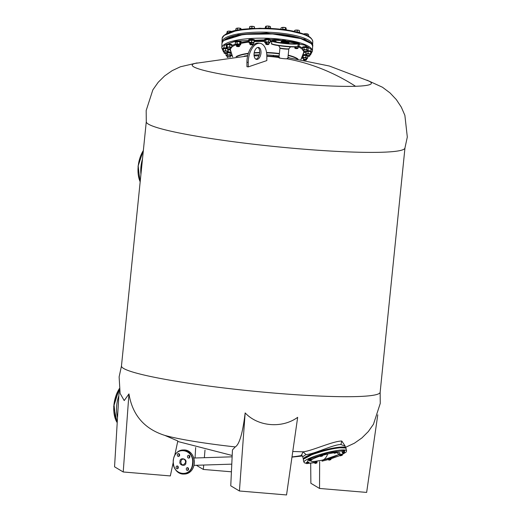 <?xml version="1.0" encoding="UTF-8"?>
<svg xmlns="http://www.w3.org/2000/svg" width="521" height="521" viewBox="0 0 521 521"><rect width="100%" height="100%" fill="white"/><g stroke="black" fill="none" stroke-linecap="round" stroke-linejoin="round"><path stroke-width="0.78" d="M292.769 451.479L303.111 451.818C311.76 450.997 333.114 440.974 341.783 441.04L345.032 445.82M366.986 80.169L382.453 87.235L390.027 92.914L396.331 99.602L401.326 107.17L404.876 115.343L407.311 137.043L404.915 148.185A130.009 11.742 -174.2 0 1 382.121 152.243A130.009 11.742 -174.2 0 1 202.207 137.14A130.009 11.742 -174.2 0 1 146.284 121.914L146.18 110.517L152.855 89.866L158.202 82.285L164.643 75.897L172.184 70.641L180.403 66.779L197.114 62.917M287.149 58.378A4.461 0.404 -174.2 0 1 287.839 58.671A4.461 0.404 -174.2 0 1 287.058 58.821A4.461 0.404 -174.2 0 1 280.884 58.3A4.461 0.404 -174.2 0 1 278.963 57.772A4.461 0.404 -174.2 0 1 279.705 57.623M287.95 57.623L329.363 66.024L368.855 81.055A90.048 8.134 -174.2 0 1 355.543 86.278A90.048 8.134 -174.2 0 1 244.447 77.876A90.048 8.134 -174.2 0 1 195.108 63.406L247.625 55.988M223.841 40.456L243.541 34.347L276.423 33.93L298.566 37.584L310.926 43.425M271.877 40.885L270.191 40.788M264.675 40.599L254.385 40.801M249.149 41.218L241.06 42.442M235.329 44.011L231.754 45.724M229.657 49.632L230.901 51.403M223.19 50.895L224.304 45.34L235.655 41.055L276.234 39.368L304.778 45.177L311.109 49.3L310.868 53.878M302.447 58.065L301.359 58.365M146.271 121.797L121.465 365.983A130.009 11.742 5.8 0 0 177.394 381.444A130.009 11.742 5.8 0 0 357.302 396.553A130.009 11.742 5.8 0 0 380.148 392.261L404.954 148.068M255.909 59.186A6.076 3.387 99.3 0 0 259.64 53.09A6.076 3.387 99.3 0 0 257.83 47.424M254.092 53.526A6.076 3.387 99.3 0 0 256.547 59.414A6.076 3.387 99.3 0 0 260.956 53.305A6.076 3.387 99.3 0 0 258.507 47.418A6.076 3.387 99.3 0 0 254.092 53.526M248.25 66.89L248.237 62.468A16.21 9.039 -80.7 0 1 248.387 59.609A16.21 9.039 -80.7 0 1 260.155 43.328A16.21 9.039 -80.7 0 1 266.83 56.177L266.837 60.579L248.25 66.89L246.934 66.675L246.928 62.253A16.21 9.039 -80.7 0 1 247.071 59.394A16.21 9.039 -80.7 0 1 258.839 43.113L260.155 43.328M345.553 447.897L345.084 446.152L340.923 444.517C332.965 444.524 313.87 454.358 305.983 454.586L302.727 456.748L303.372 459.164A21.83 3.36 165 0 1 317.576 452.046A21.83 3.36 165 0 1 341.594 447.044A21.83 3.36 165 0 1 342.095 447.031A21.83 3.36 165 0 1 345.553 447.897L345.566 447.962M244.212 56.138L247.709 55.597M121.517 365.749L119.12 376.891L120.11 393.42L124.206 400.584L128.954 393.902C132.425 415.042 144.35 428.868 164.721 435.374A90.048 8.134 5.8 0 0 164.864 435.413A90.048 8.134 5.8 0 0 235.258 446.92C239.4 444.485 242.701 433.153 245.163 412.919C257.96 426.647 282.121 428.692 297.667 417.328L286.543 494.95L239.426 490.997L245.163 412.919M164.864 435.413L177.824 440.974L174.743 455.354M301.568 455.152L303.053 451.818M239.426 490.997L230.757 485.819L232.457 449.916L235.258 446.92M319.64 461.717L319.536 488.457L310.868 483.286L310.698 463.195M377.777 414.801L366.647 492.417L319.536 488.457M196.345 465.273L203.327 469.441L203.704 465.045M204.343 457.698L205.007 450.079M195.675 447.506L195.036 457.992M128.954 393.902L123.216 471.974L170.328 475.933L173.154 462.759M117.205 422.792L113.689 406.393L119.27 388.633L114.548 466.803L123.216 471.974M231.422 471.805L203.327 469.441M303.137 53.865L304.498 52.191M302.616 48.101L299.08 46.135M232.366 56.014L231.278 55.63M303.111 451.818L305.983 454.586M254.046 55.005L259.334 54.796M266.798 54.861L279.158 55.871M287.97 57.434L289.474 57.805M139.856 181.074L138.163 165.73L143.36 150.439M288.634 42.631L288.588 42.631C283.007 42.331 280.63 41.941 281.457 41.452L281.503 41.452C287.084 41.752 289.461 42.142 288.634 42.631M295.596 43.777L295.628 43.771C305.677 43.582 283.3 39.915 274.495 40.306L274.463 40.312C264.414 40.501 286.797 44.168 295.596 43.777M284.056 40.938L281.802 40.82L284.056 40.938M295.681 42.839L293.427 42.722L295.681 42.839M287.67 43.093L285.417 42.976L287.67 43.093M276.045 41.192L273.792 41.074L276.045 41.192M267.293 33.39A1.765 0.443 2 0 1 268.074 33.416M224.095 35.415L237.055 30.329L259.953 28.238L285.306 29.821L304.831 34.555M250.034 44.454A1.602 0.404 2 0 1 249.93 44.383A1.602 0.404 2 0 1 249.878 44.272A1.602 0.404 2 0 1 251.031 43.933A1.602 0.404 2 0 1 252.822 44.155A1.602 0.404 2 0 1 253.089 44.383A1.602 0.404 2 0 1 253.03 44.487A1.602 0.404 2 0 1 252.919 44.552M250.269 44.643A1.446 0.358 2 0 1 250.08 44.532A1.446 0.358 2 0 1 250.894 44.135A1.446 0.358 2 0 1 252.685 44.324A1.446 0.358 2 0 1 252.867 44.624A1.446 0.358 2 0 1 251.702 44.852A1.446 0.358 2 0 1 250.269 44.643M254.404 26.825L254.45 26.864A2.403 0.599 -178 0 0 254.404 26.825A2.403 0.599 -178 0 0 254.085 26.636A2.403 0.599 -178 0 0 253.16 26.395L251.91 26.564L251.851 28.206M254.522 28.362L254.476 26.942L253.16 26.395A2.403 0.599 -178 0 0 250.757 26.356L249.585 26.864L249.533 28.466M254.476 26.942L254.339 28.368M251.91 26.564L250.757 26.356A2.403 0.599 -178 0 0 249.761 26.662L249.631 26.779M253.714 28.401A2.97 0.742 -178 0 0 249.116 28.694M238.67 29.99A2.97 0.742 -178 0 0 235.564 30.602M232.151 31.937L231.129 31.319L228.778 31.117L227.449 31.547L227.39 33.168A2.97 0.742 -178 0 0 226.505 33.598M308.738 36.405A2.97 0.742 -178 0 0 307.885 35.916M299.914 32.803A2.97 0.742 -178 0 0 296.859 31.983M286.524 29.971A2.97 0.742 -178 0 0 281.959 29.365M270.412 28.421A2.97 0.742 -178 0 0 265.3 28.245M236.56 46.232A1.602 0.404 2 0 1 236.449 46.154A1.602 0.404 2 0 1 236.397 46.05A1.602 0.404 2 0 1 237.263 45.724A1.602 0.404 2 0 1 238.905 45.802A1.602 0.404 2 0 1 239.608 46.161A1.602 0.404 2 0 1 239.549 46.265A1.602 0.404 2 0 1 239.439 46.33M237.185 46.532A1.446 0.358 2 0 1 236.599 46.304A1.446 0.358 2 0 1 237.172 45.939A1.446 0.358 2 0 1 238.813 45.991A1.446 0.358 2 0 1 239.393 46.402A1.446 0.358 2 0 1 237.185 46.532M241.34 29.56L240.767 28.486A2.403 0.599 -178 0 0 239.953 28.225A2.403 0.599 -178 0 0 238.774 28.082L237.381 28.375L237.329 30.01M240.943 28.616A2.403 0.599 -178 0 0 240.93 28.603L238.774 28.082A2.403 0.599 -178 0 0 236.612 28.271L235.818 28.896L235.772 30.368M240.109 29.749L240.148 28.512M237.381 28.375L236.612 28.271L235.818 28.896M236.612 28.271A2.403 0.599 -178 0 0 236.28 28.44A2.403 0.599 -178 0 0 236.247 28.479M227.488 49.267A1.602 0.404 2 0 1 227.377 49.195A1.602 0.404 2 0 1 227.332 49.091A1.602 0.404 2 0 1 229.26 48.759A1.602 0.404 2 0 1 230.536 49.195A1.602 0.404 2 0 1 230.477 49.3A1.602 0.404 2 0 1 230.367 49.371M228.634 49.645A1.446 0.358 2 0 1 227.534 49.345A1.446 0.358 2 0 1 229.22 48.954A1.446 0.358 2 0 1 230.321 49.436A1.446 0.358 2 0 1 228.634 49.645M231.773 31.573A2.403 0.599 -178 0 0 231.129 31.319A2.403 0.599 -178 0 0 230.022 31.143A2.403 0.599 -178 0 0 228.778 31.117A2.403 0.599 -178 0 0 227.215 31.481A2.403 0.599 -178 0 0 227.208 31.481L227.208 31.481M230.061 32.113L230.08 31.41M227.176 31.514L226.843 33.331M224.206 53.109A1.602 0.404 2 0 1 224.102 53.031A1.602 0.404 2 0 1 224.05 52.927A1.602 0.404 2 0 1 225.352 52.575A1.602 0.404 2 0 1 227.254 53.038A1.602 0.404 2 0 1 227.202 53.135A1.602 0.404 2 0 1 227.091 53.207M225.919 53.5A1.446 0.358 2 0 1 224.251 53.181A1.446 0.358 2 0 1 225.378 52.771A1.446 0.358 2 0 1 227.039 53.279A1.446 0.358 2 0 1 225.919 53.5M227.215 57.16A1.602 0.404 2 0 1 227.104 57.082A1.602 0.404 2 0 1 227.052 56.978A1.602 0.404 2 0 1 227.781 56.672A1.602 0.404 2 0 1 229.429 56.704A1.602 0.404 2 0 1 230.262 57.089A1.602 0.404 2 0 1 230.204 57.186A1.602 0.404 2 0 1 230.126 57.245M227.957 57.479A1.446 0.358 2 0 1 227.254 57.232A1.446 0.358 2 0 1 227.859 56.861A1.446 0.358 2 0 1 229.357 56.893A1.446 0.358 2 0 1 230.1 57.245M303.535 59.765A1.602 0.404 2 0 1 303.43 59.694A1.602 0.404 2 0 1 303.378 59.589A1.602 0.404 2 0 1 305.306 59.257A1.602 0.404 2 0 1 306.589 59.694A1.602 0.404 2 0 1 306.53 59.798A1.602 0.404 2 0 1 306.42 59.869M305.273 59.453A1.446 0.358 2 0 1 306.368 59.935A1.446 0.358 2 0 1 304.681 60.143A1.446 0.358 2 0 1 303.58 59.843A1.446 0.358 2 0 1 305.273 59.453M306.817 55.929A1.602 0.404 2 0 1 306.713 55.858A1.602 0.404 2 0 1 306.661 55.747A1.602 0.404 2 0 1 307.963 55.402A1.602 0.404 2 0 1 309.865 55.858A1.602 0.404 2 0 1 309.813 55.962A1.602 0.404 2 0 1 309.702 56.027M307.989 55.597A1.446 0.358 2 0 1 309.65 56.099A1.446 0.358 2 0 1 308.53 56.32A1.446 0.358 2 0 1 306.862 56.008A1.446 0.358 2 0 1 307.989 55.597M303.808 51.879A1.602 0.404 2 0 1 303.704 51.8A1.602 0.404 2 0 1 303.652 51.696A1.602 0.404 2 0 1 304.375 51.39A1.602 0.404 2 0 1 306.022 51.423A1.602 0.404 2 0 1 306.862 51.807A1.602 0.404 2 0 1 306.804 51.911A1.602 0.404 2 0 1 306.693 51.976M304.459 51.579A1.446 0.358 2 0 1 306.101 51.644A1.446 0.358 2 0 1 306.641 52.048A1.446 0.358 2 0 1 306.042 52.237A1.446 0.358 2 0 1 303.854 51.95A1.446 0.358 2 0 1 304.459 51.579M308.608 34.731L307.859 34.054L308.608 34.731L308.562 36.203M308.211 34.288A2.403 0.599 -178 0 0 308.178 34.249A2.403 0.599 -178 0 0 307.859 34.054L307.09 34.099L307.038 35.48M307.09 34.099L305.716 33.715L304.31 34.288M304.316 34.054L303.626 34.028A2.403 0.599 -178 0 1 303.704 33.982A2.403 0.599 -178 0 1 305.716 33.715A2.403 0.599 -178 0 1 307.859 34.054M294.971 48.232A1.602 0.404 2 0 1 294.866 48.153A1.602 0.404 2 0 1 294.814 48.049A1.602 0.404 2 0 1 295.094 47.834A1.602 0.404 2 0 1 296.898 47.737A1.602 0.404 2 0 1 298.025 48.16A1.602 0.404 2 0 1 297.966 48.258A1.602 0.404 2 0 1 297.856 48.329M295.218 48.017A1.446 0.358 2 0 1 297.022 47.952A1.446 0.358 2 0 1 297.804 48.401A1.446 0.358 2 0 1 297.608 48.499A1.446 0.358 2 0 1 296.169 48.603A1.446 0.358 2 0 1 295.016 48.303A1.446 0.358 2 0 1 295.218 48.017M299.412 30.791L299.445 32.406M299.503 30.811L298.37 30.218L297.204 30.348L297.152 31.989M297.204 30.348L295.967 30.094L294.71 30.57L294.678 31.468M294.619 30.55L294.495 31.429M299.464 30.719L299.341 30.596A2.403 0.599 -178 0 0 298.37 30.218A2.403 0.599 -178 0 0 295.967 30.094A2.403 0.599 -178 0 0 294.697 30.439A2.403 0.599 -178 0 0 294.665 30.472L294.697 30.439M286.355 29.827L285.977 27.867L285.528 27.88L285.469 29.508M285.977 27.867A2.403 0.599 -178 0 1 286.016 27.906L286.022 27.906A2.403 0.599 -178 0 0 286.016 27.906L285.977 27.867A2.403 0.599 -178 0 0 284.179 27.405L282.812 27.652L282.753 29.293M285.528 27.88L284.179 27.405A2.403 0.599 -178 0 0 281.9 27.522L280.962 28.108L280.923 29.248M282.812 27.652L281.9 27.522A2.403 0.599 -178 0 0 281.373 27.743A2.403 0.599 -178 0 0 281.314 27.815M281.373 27.743L280.962 28.108M265.795 44.161A1.602 0.404 2 0 1 265.762 44.135A1.602 0.404 2 0 1 265.743 44.109A1.602 0.404 2 0 1 265.71 44.031A1.602 0.404 2 0 1 267.175 43.679A1.602 0.404 2 0 1 268.895 44.064A1.602 0.404 2 0 1 268.921 44.142A1.602 0.404 2 0 1 268.862 44.239A1.602 0.404 2 0 1 268.751 44.311M265.892 44.265A1.446 0.358 2 0 1 267.045 43.875A1.446 0.358 2 0 1 268.732 44.22A1.446 0.358 2 0 1 268.706 44.383A1.446 0.358 2 0 1 267.299 44.598A1.446 0.358 2 0 1 265.912 44.285A1.446 0.358 2 0 1 265.892 44.265M270.575 28.427L270.243 26.578A2.403 0.599 -178 0 0 269.735 26.324L268.816 26.389L268.758 28.03M270.627 26.975L269.735 26.324A2.403 0.599 -178 0 0 267.462 26.05L266.088 26.434L266.036 28.062M268.816 26.389L267.462 26.05A2.403 0.599 -178 0 0 265.645 26.382L265.593 26.421A2.403 0.599 -178 0 1 265.645 26.382L265.13 28.238M266.088 26.434L265.645 26.382M298.051 46.616A1.602 0.404 2 0 1 298.077 46.682L298.025 48.16M297.817 46.493A1.687 0.423 2 0 1 298.045 46.61A1.687 0.423 2 0 1 298.097 46.649A1.687 0.423 2 0 1 298.064 46.89M298.175 43.829A2.403 0.599 2 0 1 298.8 44.077A2.403 0.599 2 0 1 298.878 44.142A2.403 0.599 2 0 1 298.93 44.213M298.077 43.803L299.139 44.415L299.08 46.187L297.992 46.291A2.403 0.599 2 0 1 298.839 46.877A2.403 0.599 2 0 1 298.787 46.936A2.403 0.599 2 0 1 298.058 47.203M294.847 47.098A2.403 0.599 2 0 1 294.463 46.975M298.624 46.851L299.08 46.187M298.188 43.653A2.97 0.742 2 0 1 299.328 44.044A2.97 0.742 2 0 1 299.516 44.318A2.97 0.742 2 0 1 299.126 44.669M299.516 44.318L299.536 43.855A2.97 0.742 -178 0 0 299.347 43.582A2.97 0.742 -178 0 0 297.765 43.113M303.652 51.696L303.704 50.224A1.602 0.404 2 0 1 303.704 50.211A1.602 0.404 2 0 1 303.73 50.153M303.697 50.426A1.687 0.423 2 0 1 303.619 50.29A1.687 0.423 2 0 1 303.678 50.192A1.687 0.423 2 0 1 305.319 49.931A1.687 0.423 2 0 1 306.934 50.303A1.687 0.423 2 0 1 306.986 50.42A1.687 0.423 2 0 1 306.902 50.537M306.882 51.234A2.97 0.742 2 0 1 309.878 51.325A2.97 0.742 2 0 1 311.363 52.022L311.382 51.553A2.97 0.742 -178 0 0 307.37 50.726L308.093 50.107L307.423 50.14L306.784 49.449L305.384 49.756L304.01 49.339L303.261 49.97L302.545 49.886L303.183 50.57A2.403 0.599 2 0 1 302.975 50.433A2.403 0.599 2 0 1 302.903 50.257A2.403 0.599 2 0 1 303.261 49.97A2.403 0.599 2 0 1 305.384 49.756A2.403 0.599 2 0 1 307.423 50.14A2.403 0.599 2 0 1 307.624 50.589A2.403 0.599 2 0 1 307.344 50.739A2.403 0.599 2 0 1 306.895 50.856M303.04 47.665A2.403 0.599 2 0 1 303.072 47.632A2.403 0.599 2 0 1 303.346 47.489L302.603 48.114L302.545 49.886L303.183 50.57A2.403 0.599 2 0 0 303.684 50.745M306.889 50.263A1.602 0.404 2 0 1 306.908 50.329A1.602 0.404 2 0 1 306.908 50.342L306.862 51.807M302.603 48.114L303.346 47.489A2.403 0.599 2 0 1 305.469 47.274A2.403 0.599 2 0 1 307.507 47.652A2.403 0.599 2 0 1 307.716 47.795A2.403 0.599 2 0 1 307.735 47.815M303.346 47.489L307.507 47.652L308.152 48.342L308.093 50.107L307.344 50.739M307.507 47.652L308.152 48.342M306.843 47.685L306.784 49.449M304.069 47.574L304.01 49.339M306.661 55.747L306.713 54.275A1.602 0.404 2 0 1 306.732 54.21M306.7 54.477A1.687 0.423 2 0 1 306.687 54.243A1.687 0.423 2 0 1 306.778 54.184A1.687 0.423 2 0 1 308.458 53.989A1.687 0.423 2 0 1 309.943 54.353A1.687 0.423 2 0 1 309.91 54.588M310.724 51.846L310.75 51.872A2.403 0.599 2 0 0 310.724 51.846A2.403 0.599 2 0 0 309.389 51.403L306.876 51.41A2.403 0.599 2 0 1 306.999 51.39A2.403 0.599 2 0 1 309.389 51.403L310.79 51.937L310.848 54.412L310.581 53.715L309.305 53.891L308.054 53.35L306.915 53.871L305.794 53.676L305.918 54.386A2.403 0.599 2 0 1 306.12 54.086A2.403 0.599 2 0 1 306.915 53.871A2.403 0.599 2 0 1 309.305 53.891A2.403 0.599 2 0 1 310.705 54.425A2.403 0.599 2 0 1 310.627 54.64A2.403 0.599 2 0 1 309.897 54.907M306.693 54.796A2.403 0.599 2 0 1 305.983 54.484A2.403 0.599 2 0 1 305.918 54.386L305.918 54.386M310.581 53.715L310.79 51.937M305.794 53.676L305.847 52.256M308.113 51.586L308.054 53.35M303.378 59.589L303.43 58.111A1.602 0.404 2 0 1 303.45 58.046M303.424 58.319A1.687 0.423 2 0 1 303.404 58.078A1.687 0.423 2 0 1 303.88 57.896A1.687 0.423 2 0 1 306.661 58.189A1.687 0.423 2 0 1 306.628 58.424M307.331 58.489L307.742 57.811L306.784 57.89L305.847 57.245L304.485 57.642L303.144 57.317L302.727 57.994A2.403 0.599 2 0 1 303.385 57.753A2.403 0.599 2 0 1 304.485 57.642A2.403 0.599 2 0 1 306.784 57.89A2.403 0.599 2 0 1 307.344 58.476A2.403 0.599 2 0 1 307.331 58.489A2.403 0.599 2 0 1 306.622 58.743M306.615 58.15A1.602 0.404 2 0 1 306.635 58.222A1.602 0.404 2 0 1 306.127 58.495M303.411 58.632A2.403 0.599 2 0 1 303.274 58.599A2.403 0.599 2 0 1 302.701 58.319A2.403 0.599 2 0 1 302.727 57.994L302.336 57.955L302.812 55.513A2.403 0.599 2 0 1 302.799 55.526A2.403 0.599 2 0 1 302.812 55.513A2.403 0.599 2 0 1 304.57 55.154A2.403 0.599 2 0 1 306.674 55.35M302.799 55.526L306.869 55.402M303.144 57.317L303.209 55.552M307.794 56.288L307.742 57.811M305.912 55.48L305.847 57.245M230.295 55.545A1.602 0.404 2 0 1 230.315 55.61A1.602 0.404 2 0 1 230.315 55.623L230.262 57.089M227.052 56.978L227.104 55.5A1.602 0.404 2 0 1 227.104 55.493A1.687 0.423 2 0 1 228.719 55.213A1.687 0.423 2 0 1 230.341 55.584A1.687 0.423 2 0 1 230.393 55.701A1.687 0.423 2 0 1 230.308 55.819M227.273 52.634A2.403 0.599 2 0 1 228.869 52.549A2.403 0.599 2 0 1 230.914 52.934L231.552 53.624L231.493 55.389L230.744 56.021L231.493 55.389L230.829 55.421A2.403 0.599 2 0 1 231.109 55.734A2.403 0.599 2 0 1 231.024 55.871A2.403 0.599 2 0 1 230.744 56.021A2.403 0.599 2 0 1 230.295 56.138M226.752 52.764L230.914 52.934A2.403 0.599 2 0 1 231.122 53.077A2.403 0.599 2 0 1 231.142 53.096M226.003 53.5L225.945 55.161L226.589 55.851A2.403 0.599 2 0 1 226.381 55.708A2.403 0.599 2 0 1 226.668 55.252A2.403 0.599 2 0 1 228.784 55.037A2.403 0.599 2 0 1 230.829 55.421L230.184 54.731L228.784 55.037L227.41 54.62L226.668 55.252L225.945 55.161L226.589 55.851A2.403 0.599 2 0 0 227.084 56.027M230.914 52.934L231.552 53.624M230.243 52.966L230.184 54.731M227.475 52.855L227.41 54.62M224.089 51.657A1.687 0.423 2 0 1 224.076 51.416A1.687 0.423 2 0 1 224.167 51.358A1.687 0.423 2 0 1 225.847 51.169A1.687 0.423 2 0 1 227.332 51.527A1.687 0.423 2 0 1 227.299 51.768M223.392 48.954A2.403 0.599 2 0 1 223.47 48.863A2.403 0.599 2 0 1 223.594 48.779A2.403 0.599 2 0 1 224.388 48.564A2.403 0.599 2 0 1 226.778 48.583A2.403 0.599 2 0 1 227.345 48.687M224.082 51.976A2.403 0.599 2 0 1 223.372 51.657A2.403 0.599 2 0 1 223.307 51.566A2.403 0.599 2 0 1 224.304 51.051L223.183 50.856L223.249 49.091L224.388 48.564L227.345 48.74M228.094 51.599L227.97 50.889L226.694 51.071L225.443 50.524L224.304 51.051A2.403 0.599 2 0 1 226.694 51.071A2.403 0.599 2 0 1 228.094 51.599L228.094 51.599A2.403 0.599 2 0 1 228.016 51.813A2.403 0.599 2 0 1 227.892 51.898A2.403 0.599 2 0 1 227.286 52.087M224.05 52.927L224.102 51.449A1.602 0.404 2 0 1 224.121 51.384M228.178 49.117L228.237 51.592M223.183 50.856L223.307 51.566M228.016 49.547L227.97 50.889M225.502 48.759L225.443 50.524M230.569 47.658A1.602 0.404 2 0 1 230.588 47.724A1.602 0.404 2 0 1 230.08 47.997M227.371 47.821A1.687 0.423 2 0 1 227.358 47.58A1.687 0.423 2 0 1 227.833 47.404A1.687 0.423 2 0 1 230.614 47.691A1.687 0.423 2 0 1 230.582 47.925M226.752 45.027L226.746 45.027A2.403 0.599 2 0 1 226.752 45.027A2.403 0.599 2 0 1 226.765 45.014A2.403 0.599 2 0 1 227.423 44.767A2.403 0.599 2 0 1 228.524 44.656A2.403 0.599 2 0 1 230.823 44.904A2.403 0.599 2 0 1 231.396 45.184A2.403 0.599 2 0 1 231.454 45.268M227.364 48.14A2.403 0.599 2 0 1 227.228 48.101A2.403 0.599 2 0 1 226.655 47.821A2.403 0.599 2 0 1 226.681 47.496L226.29 47.457L226.348 45.692L226.765 45.014L228.524 44.656L230.823 44.904L231.76 45.548L231.695 47.313L230.738 47.391A2.403 0.599 2 0 1 231.298 47.978A2.403 0.599 2 0 1 231.278 47.997A2.403 0.599 2 0 1 230.627 48.238A2.403 0.599 2 0 1 230.569 48.245M227.332 49.091L227.377 47.613A1.602 0.404 2 0 1 227.403 47.548M226.681 47.496A2.403 0.599 2 0 1 228.439 47.144A2.403 0.599 2 0 1 230.738 47.391L229.8 46.747L228.439 47.144L227.097 46.818L226.681 47.496M231.396 45.184L231.76 45.548M231.278 47.997L231.695 47.313M229.859 44.982L229.8 46.747M227.156 45.053L227.097 46.818M239.64 44.617A1.602 0.404 2 0 1 239.66 44.682L239.608 46.161M236.443 44.78A1.687 0.423 2 0 1 236.43 44.546A1.687 0.423 2 0 1 237.459 44.298A1.687 0.423 2 0 1 239.686 44.656A1.687 0.423 2 0 1 239.653 44.891M235.766 42.045A2.403 0.599 2 0 1 235.818 41.986A2.403 0.599 2 0 1 236.28 41.784A2.403 0.599 2 0 1 237.289 41.634A2.403 0.599 2 0 1 238.527 41.641A2.403 0.599 2 0 1 240.389 42.084A2.403 0.599 2 0 1 240.468 42.149A2.403 0.599 2 0 1 240.468 42.155L240.8 44.546L240.305 44.572A2.403 0.599 2 0 1 240.37 44.943A2.403 0.599 2 0 1 239.907 45.151A2.403 0.599 2 0 1 239.64 45.21M235.596 42.188L238.527 41.641L240.389 42.084M238.618 45.021A1.602 0.404 2 0 1 236.449 44.578A1.602 0.404 2 0 1 236.475 44.506M236.195 44.265A2.403 0.599 2 0 1 238.442 44.129A2.403 0.599 2 0 1 240.305 44.572L239.823 43.868L238.442 44.129L237.088 43.666L236.195 44.265L235.329 44.148L235.805 44.845A2.403 0.599 2 0 1 235.726 44.78A2.403 0.599 2 0 1 236.195 44.265M236.43 45.099A2.403 0.599 2 0 1 235.805 44.845M239.907 45.151L240.37 44.943M239.888 42.103L239.823 43.868M237.146 41.901L237.088 43.666M240.793 42.637A2.97 0.742 2 0 0 241.106 42.325A2.97 0.742 2 0 0 237.094 41.498A2.97 0.742 2 0 0 235.166 42.123A2.97 0.742 2 0 0 235.388 42.409L235.329 44.148M253.115 42.839A1.602 0.404 2 0 1 253.134 42.911L253.089 44.383M249.924 43.002A1.687 0.423 2 0 1 249.904 42.768A1.687 0.423 2 0 1 251.584 42.514A1.687 0.423 2 0 1 253.16 42.878A1.687 0.423 2 0 1 253.128 43.113M249.299 40.215L249.233 40.273A2.403 0.599 2 0 1 249.299 40.215A2.403 0.599 2 0 1 250.484 39.883A2.403 0.599 2 0 1 251.695 39.85A2.403 0.599 2 0 1 252.887 39.98A2.403 0.599 2 0 1 253.942 40.371L254.04 40.469M249.911 43.321A2.403 0.599 2 0 1 249.201 43.009A2.403 0.599 2 0 1 249.129 42.833L249.214 40.351L250.484 39.883L252.887 39.98L254.02 40.54M251.48 43.25A1.602 0.404 2 0 1 249.93 42.8A1.602 0.404 2 0 1 249.956 42.735M253.935 43.028L253.994 42.325L252.802 42.462L251.636 41.882L250.399 42.364L249.188 42.129L249.129 42.833A2.403 0.599 2 0 1 250.399 42.364A2.403 0.599 2 0 1 252.802 42.462A2.403 0.599 2 0 1 253.935 43.028A2.403 0.599 2 0 1 253.851 43.165A2.403 0.599 2 0 1 253.121 43.432M249.214 40.351L249.188 42.129M254.053 40.56L253.994 42.325M251.695 40.117L251.636 41.882M268.953 42.598A1.602 0.404 2 0 1 268.973 42.663L268.921 44.142M265.756 42.761A1.687 0.423 2 0 1 265.743 42.52A1.687 0.423 2 0 1 268.061 42.325A1.687 0.423 2 0 1 268.999 42.637A1.687 0.423 2 0 1 268.966 42.872M265.124 39.98A2.403 0.599 2 0 1 265.13 39.967A2.403 0.599 2 0 1 265.261 39.883A2.403 0.599 2 0 1 267.214 39.596A2.403 0.599 2 0 1 268.445 39.687A2.403 0.599 2 0 1 269.403 39.915A2.403 0.599 2 0 1 269.78 40.124A2.403 0.599 2 0 1 269.819 40.176M265.743 43.08A2.403 0.599 2 0 1 265.41 42.976A2.403 0.599 2 0 1 265.039 42.761A2.403 0.599 2 0 1 265.176 42.37L264.616 42.305L264.675 40.54L265.261 39.883L267.214 39.596L269.403 39.915L270.197 40.579L270.139 42.351L269.318 42.403A2.403 0.599 2 0 1 269.683 42.924A2.403 0.599 2 0 1 269.552 43.002A2.403 0.599 2 0 1 268.953 43.191M266.706 42.956A1.602 0.404 2 0 1 265.762 42.553A1.602 0.404 2 0 1 265.788 42.488M267.13 42.084A2.403 0.599 2 0 1 269.318 42.403L268.523 41.732L267.13 42.084L265.762 41.713L265.176 42.37A2.403 0.599 2 0 1 267.13 42.084M269.78 40.124L270.197 40.579A2.97 0.742 2 0 0 270.419 40.306L270.432 39.837A2.97 0.742 -178 0 0 268.693 39.101A2.97 0.742 -178 0 0 264.499 39.635L264.479 40.097A2.97 0.742 2 0 1 268.673 39.563A2.97 0.742 2 0 1 270.419 40.306M269.552 43.002L270.139 42.351M265.41 42.976L265.039 42.761M268.582 39.967L268.523 41.732M265.821 39.948L265.762 41.713M302.649 48.062A2.97 0.742 2 0 1 302.421 47.769A2.97 0.742 2 0 1 302.421 47.75A2.97 0.742 2 0 1 305.449 47.131A2.97 0.742 2 0 1 308.354 47.971A2.97 0.742 2 0 1 308.354 47.991A2.97 0.742 2 0 1 308.1 48.258M308.354 47.971L308.373 47.502A2.97 0.742 -178 0 0 308.373 47.502A2.97 0.742 -178 0 0 305.469 46.662A2.97 0.742 -178 0 0 302.44 47.281A2.97 0.742 -178 0 0 302.44 47.3A2.97 0.742 -178 0 0 302.44 47.32L302.421 47.769M311.363 52.022A2.97 0.742 2 0 1 311.096 52.315A2.97 0.742 2 0 1 310.881 52.406M302.571 55.291A2.97 0.742 2 0 1 303.085 55.154A2.97 0.742 2 0 1 306.68 55.18M306.224 54.64A2.97 0.742 -178 0 0 303.105 54.685A2.97 0.742 -178 0 0 302.786 54.764M227.273 52.465A2.97 0.742 2 0 1 231.363 52.862M231.194 52.315A2.97 0.742 -178 0 0 227.768 51.957M223.235 49.397A2.97 0.742 2 0 1 222.819 48.994A2.97 0.742 2 0 1 223.079 48.707A2.97 0.742 2 0 1 227.351 48.518M226.895 47.978A2.97 0.742 -178 0 0 223.099 48.238A2.97 0.742 -178 0 0 222.832 48.531L222.819 48.994M226.433 45.516A2.97 0.742 2 0 1 226.101 45.158A2.97 0.742 2 0 1 227.039 44.656A2.97 0.742 2 0 1 230.256 44.617A2.97 0.742 2 0 1 232.034 45.36A2.97 0.742 2 0 1 231.754 45.659M232.034 45.36L232.047 44.897A2.97 0.742 -178 0 0 230.275 44.155A2.97 0.742 -178 0 0 227.052 44.187A2.97 0.742 -178 0 0 226.114 44.695L226.101 45.158M241.106 42.325L241.119 41.856A2.97 0.742 -178 0 0 237.107 41.029A2.97 0.742 -178 0 0 235.186 41.654L235.166 42.123M249.175 40.788A2.97 0.742 2 0 1 248.647 40.345A2.97 0.742 2 0 1 251.715 39.707A2.97 0.742 2 0 1 254.58 40.547A2.97 0.742 2 0 1 254.04 40.951M254.58 40.547L254.6 40.084A2.97 0.742 -178 0 0 251.728 39.244A2.97 0.742 -178 0 0 248.667 39.876L248.647 40.345M264.753 40.423A2.97 0.742 2 0 1 264.479 40.097M286.133 40.983A2.97 0.742 -178 0 0 285.41 40.625A2.97 0.742 -178 0 0 280.956 40.514M115.629 419.62L113.949 404.14L119.257 388.783M336.358 452.241L339.164 454.475L322.864 460.076L313.147 461.658L309.891 460.727M310.991 459.685L320.161 455.849M322.421 455.165L333.948 452.541M321.991 461.183L328.53 459.483L321.991 461.183M328.517 459.424L340.109 455.517L330.796 458.825M345.97 448.529A22.071 3.393 165 0 0 328.087 449.864A22.071 3.393 165 0 0 303.587 459.138A22.071 3.393 165 0 0 303.326 459.919C303.932 458.285 302.558 458.767 309.415 455.38L327.93 449.551C340.851 447.064 346.862 446.725 345.97 448.529L346.582 450.828L346.159 452.052L342.102 454.631L344.804 450.554L328.738 452.625L308.471 459.262L306.648 463.325M308.471 463.338L316.983 462.036M307.989 462.987L308.836 463.143L306.849 463.664L306.706 462.622L306.713 463.573L307.989 462.987L307.794 462.27L306.706 462.622M308.888 462.869L308.699 462.16L307.794 462.27M306.902 463.332L308.836 463.143M316.944 462.948L315.205 463.43L314.638 462.57L316.95 461.932L316.944 462.948M315.303 462.987L315.928 462.98L314.827 463.286L315.303 462.987L315.114 462.27M316.462 462.661L315.928 462.98L316.462 462.661L316.273 461.951M330.802 459.581L328.914 460.193L329.409 459.659L330.861 459.646L328.914 460.193L328.477 459.288L330.366 458.682L330.965 459.463M329.409 459.659L329.213 458.949M330.555 459.392L330.366 458.682M341.079 455.263L342.238 455.302L342.069 454.514L339.946 454.911L340.135 455.621L341.079 455.263L340.89 454.553M342.238 455.302L340.233 455.855L342.258 455.224M341.952 454.351L342.141 455.067M342.551 452.671L344.544 452.208L344.355 451.499L342.362 451.961L342.499 452.944L342.362 451.961M343.137 452.651L344.498 452.475L343.137 452.651M343.45 451.609L343.639 452.319M335.745 452.521L336.227 452.801L334.489 453.283L335.745 452.521L335.557 451.811L333.922 452.43L334.111 453.14L336.13 452.664L336.234 451.785L335.557 451.811M334.397 452.13L334.586 452.84M334.489 453.283L334.111 453.14L334.489 453.283M322.173 455.706L322.584 455.784L322.258 456.103L320.487 456.494L321.021 455.979L320.832 455.263L320.096 455.608L320.285 456.318L322.173 455.706L321.985 454.996L320.832 455.263M321.021 455.979L322.584 455.784L321.985 454.996M308.999 460.557L311.102 460.271L309.096 460.792L308.803 459.841L309.748 459.483L310.809 459.288L311.115 460.16M309.096 460.792L311.102 460.271M309.943 460.199L309.748 459.483M311.004 459.997L310.809 459.288M342.323 454.358L341.144 454.169L339.614 454.787L342.082 454.559M344.583 451.499L341.874 451.922L344.394 451.661M336.305 451.525L333.727 452.215M333.941 452.515L336.266 451.896M322.564 454.983L322.245 454.657L319.855 455.413L322.414 455.133M311.187 459.294L310.008 459.099L308.478 459.724L310.939 459.496M308.927 462.16L306.218 462.583L308.745 462.329M317.022 461.671L314.443 462.361M330.946 458.669L330.627 458.337L328.308 459.372M180.032 461.359L180.005 461.56C178.586 465.474 186.238 466.992 185.847 462.72L185.873 462.518C187.293 458.604 179.641 457.08 180.032 461.359M192.523 463.762L192.536 463.605C194.646 448.828 174.437 445.357 173.356 460.31L173.343 460.466C171.233 475.25 191.441 478.714 192.523 463.762M178.599 453.583A1.446 1.192 88.2 0 1 178.312 456.448A1.446 1.192 88.2 0 1 178.599 453.583M188.823 455.256A1.446 1.192 88.2 0 1 188.537 458.122A1.446 1.192 88.2 0 1 188.823 455.256M187.573 467.63A1.446 1.192 88.2 0 1 187.28 470.489A1.446 1.192 88.2 0 1 187.573 467.63M177.342 465.956A1.446 1.192 88.2 0 1 177.055 468.815A1.446 1.192 88.2 0 1 177.342 465.956M179.302 456.044A1.446 1.192 88.2 0 1 179.237 453.941M189.527 457.718A1.446 1.192 88.2 0 1 189.462 455.615M188.276 470.085A1.446 1.192 88.2 0 1 188.205 467.982M178.045 468.412A1.446 1.192 88.2 0 1 177.98 466.308M287.058 58.821A258.813 213.551 88.2 0 1 355.543 86.278M278.989 57.518A258.813 213.551 -91.8 0 0 266.83 56.261M258.97 55.897A258.813 213.551 -91.8 0 0 254.124 55.845M301.978 455.471A258.813 213.551 88.2 0 1 291.994 456.917M276.501 34.282A45.34 11.312 2 0 1 312.593 46.616C314.873 42.989 300.116 35.558 276.443 33.917C251.148 32.295 224.421 34.236 221.959 43.523A45.34 11.312 2 0 1 243.62 34.66A45.34 11.312 2 0 1 276.501 34.282M271.767 41.739A36.691 9.157 -178 0 0 270.165 41.641M264.642 41.452A36.691 9.157 -178 0 0 254.014 41.693M249.116 42.11A36.691 9.157 -178 0 0 240.839 43.432M235.844 44.878A36.691 9.157 -178 0 0 231.702 47.131M230.79 48.199A36.691 9.157 -178 0 0 230.556 48.694M230.419 49.358A36.691 9.157 -178 0 0 230.529 50.237L232.672 56.984M221.959 43.523L221.809 48.03A45.34 11.312 2 0 1 243.463 39.166A45.34 11.312 2 0 1 276.351 38.788A45.34 11.312 2 0 1 312.437 51.123L310.861 54.119M248.256 53.637A33.064 8.251 -178 0 0 236.781 56.626M236.065 56.685A33.116 8.264 2 0 1 248.367 53.305M254.209 52.719A33.116 8.264 2 0 1 259.686 52.465M266.557 52.497A33.116 8.264 2 0 1 273.479 52.888A33.116 8.264 2 0 1 279.393 53.533M279.36 53.845A33.064 8.251 -178 0 0 273.46 53.207A33.064 8.251 -178 0 0 266.602 52.81M259.673 52.784A33.064 8.251 -178 0 0 254.157 53.038M248.237 62.468L246.928 62.253M288.198 55.161A33.116 8.264 2 0 1 293.844 56.893A33.116 8.264 2 0 1 297.934 59.003M300.917 59.498L303.587 52.725A36.691 9.157 -178 0 0 303.756 51.859M303.671 51.208A36.691 9.157 -178 0 0 303.463 50.68M302.558 49.482A36.691 9.157 -178 0 0 298.657 47.02M297.283 58.906A33.064 8.251 -178 0 0 288.165 55.473M341.783 441.04L340.923 444.517M273.388 55.259L273.395 56.301M140.93 174.353A22.872 12.758 -80.7 0 1 142.48 159.061M141.204 171.643L142.2 161.875M140.175 181.816A22.872 12.758 -80.7 0 1 140.279 156.919A22.872 12.758 -80.7 0 1 143.353 150.517M283.072 42.194A3.738 0.339 -174.2 0 1 286.954 42.585M295.824 44.135A13.24 1.198 5.8 0 0 298.188 43.699C298.995 43.432 297.791 42.937 294.573 42.214C287.455 40.951 280.747 40.312 274.456 40.306C272.105 40.508 271.233 40.749 271.838 41.022A13.24 1.198 5.8 0 0 277.537 42.598A13.24 1.198 5.8 0 0 295.824 44.135M297.927 46.245L295.309 46.955C289.018 46.949 282.317 46.31 275.192 45.053C271.982 44.331 270.777 43.836 271.584 43.569A13.24 1.198 5.8 0 0 277.276 45.138A13.24 1.198 5.8 0 0 295.563 46.682A13.24 1.198 5.8 0 0 297.927 46.245L298.188 43.699M271.89 43.868L274.326 44.865L282.493 46.154L295.27 46.955M287.839 58.671L288.823 49A4.461 0.404 -174.2 0 1 288.067 49.143A4.461 0.404 -174.2 0 1 281.868 48.629A4.461 0.404 -174.2 0 1 279.946 48.095L278.963 57.772M278.748 45.659L279.901 47.847A4.539 0.41 5.8 0 0 281.848 48.362A4.539 0.41 5.8 0 0 288.159 48.889A4.539 0.41 5.8 0 0 288.921 48.766L290.49 46.851M305.345 35.109A45.34 11.312 2 0 1 312.763 41.647C312.268 38.619 309.702 36.262 305.052 34.581C296.11 31.084 283.86 29 268.322 28.329C246.159 28.499 226.453 28.759 222.128 38.554A45.34 11.312 2 0 1 242.597 29.84A45.34 11.312 2 0 1 305.345 35.109M222.128 38.554L222.011 41.973A45.34 11.312 2 0 1 242.48 33.259A45.34 11.312 2 0 1 305.228 38.521A45.34 11.312 2 0 1 312.646 45.067L312.528 45.848M223.45 40.612L238.064 34.764L266.505 32.953L304.668 39.218L311.304 43.614M117.525 417.471A22.872 12.758 -80.7 0 1 116.717 405.273A22.872 12.758 -80.7 0 1 118.834 395.856M117.622 415.914L118.729 397.582M117.212 422.681A22.872 12.758 -80.7 0 1 113.956 404.824A22.872 12.758 -80.7 0 1 119.257 388.855M310.985 460.356A15.044 2.312 165 0 0 323.033 459.939A120.377 23.959 76.9 0 0 325.618 457.868A120.377 23.959 -103.1 0 0 327.722 453.993A15.044 2.312 165 0 0 322.473 455.374M320.22 456.07A15.044 2.312 165 0 0 311.122 460.199M346.582 450.828A22.071 3.393 165 0 0 328.699 452.163A22.071 3.393 165 0 0 304.199 461.437A22.071 3.393 165 0 0 303.938 462.218L304.896 463.065L306.654 463.351M323.033 459.939A15.044 2.312 165 0 0 338.07 454.833A15.044 2.312 165 0 0 336.416 452.528M334.02 452.788A15.044 2.312 165 0 0 327.722 453.993M345.293 447.962L337.842 447.715L327.917 449.558L314.059 453.583L303.626 459.086M183.21 459.092C184.831 459.281 185.619 460.453 185.574 462.615L183.392 464.96A2.937 2.423 88.2 0 1 183.008 464.934A2.937 2.423 88.2 0 1 180.917 461.469A2.937 2.423 88.2 0 1 183.21 459.092A2.937 2.423 88.2 0 1 183.6 459.118M194.235 463.775A12.035 9.932 88.2 0 1 184.773 474.025L183.503 474.064A12.035 9.932 -91.8 0 0 192.965 463.807A12.035 9.932 -91.8 0 0 184.33 450.105A12.035 9.932 -91.8 0 0 182.741 450.001A12.035 9.932 -91.8 0 0 173.278 460.258A12.035 9.932 -91.8 0 0 181.907 473.96A12.035 9.932 -91.8 0 0 183.503 474.064C176.573 473.211 173.148 468.613 173.219 460.271C174.294 454.058 177.466 450.639 182.741 450.001L184.011 449.962A12.035 9.932 88.2 0 1 185.6 450.066A12.035 9.932 88.2 0 1 194.235 463.775M380.148 392.02L380.252 403.417L373.472 424.237L368.347 431.525L361.926 437.927L354.404 443.202L345.416 447.389M279.074 56.717L266.83 55.981M259.002 55.812L254.124 55.825M291.962 457.119L302.395 455.979M302.48 58.098L301.346 58.404M232.197 455.491L177.72 441.476M312.437 51.123L312.593 46.616M221.809 48.03L223.229 51.182M231.252 55.662L232.379 56.053M301.275 455.009L302.727 456.748M345.084 446.152L344.869 445.683M140.156 181.985L138.052 166.232L143.379 150.269M288.706 43.054L289.051 42.579L281.021 41.765L281.262 42.299M271.584 43.569L271.838 41.022M312.646 45.067L312.763 41.647M222.011 41.973L222.076 42.761M249.93 42.8L249.878 44.272M236.449 44.578L236.397 46.05M230.588 47.724L230.536 49.195M227.306 51.559L227.254 53.038M306.635 58.222L306.589 59.694M309.917 54.386L309.865 55.858M294.853 46.968L294.814 48.049M265.762 42.553L265.71 44.031M314.658 462.661L308.432 463.358M303.326 459.919L303.938 462.218M184.011 449.962C190.94 450.815 194.366 455.419 194.287 463.762C193.213 469.968 190.041 473.387 184.773 474.025M232.132 456.819L193.786 458.031M231.786 464.152L194.014 465.351"/></g></svg>
